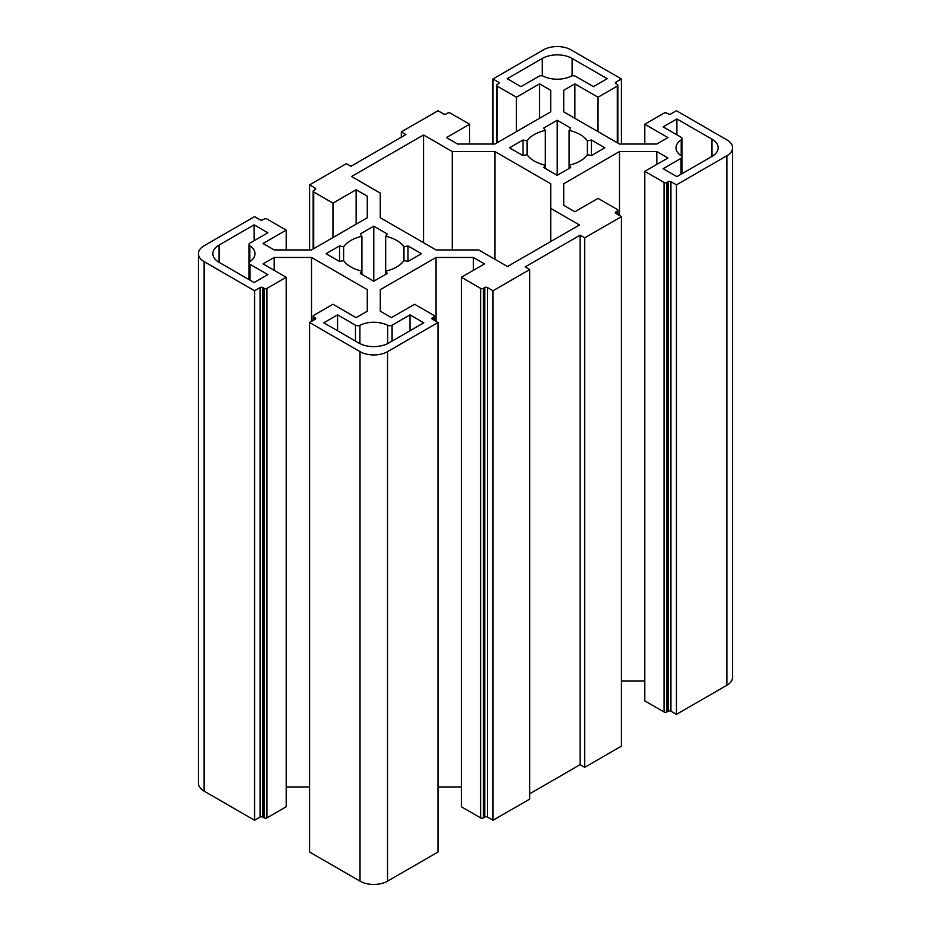 <?xml version="1.0" encoding="UTF-8"?>
<svg xmlns="http://www.w3.org/2000/svg" width="931" height="931" viewBox="0 0 931 931"><rect width="100%" height="100%" fill="white"/><g stroke="black" fill="none" stroke-linecap="round" stroke-linejoin="round"><path stroke-width="1.4" d="M286.201 277.263L286.201 806.77L266.941 817.884A1.943 1.129 180 0 1 264.195 817.884L262.81 817.092A1.943 1.129 0 0 0 260.063 817.092L254.559 820.269L254.559 290.763L260.063 287.586A1.943 1.129 180 0 1 262.81 287.586L264.195 288.377A1.943 1.129 0 0 0 266.941 288.377L286.201 277.263L263.042 263.892L274.191 257.456L311.513 257.456L367.28 289.646L367.28 311.198L356.131 317.634L332.972 304.262L313.712 315.388A1.943 1.129 0 0 0 313.142 316.179A1.943 1.129 0 0 0 313.712 316.971L315.097 317.762A1.943 1.129 180 0 1 315.656 318.565A1.943 1.129 180 0 1 315.097 319.356L309.592 322.533L309.592 852.04L360.029 881.157A19.458 11.23 180 0 0 387.54 881.157L437.989 852.04L437.989 322.533L432.484 319.356A1.943 1.129 180 0 1 431.914 318.565A1.943 1.129 180 0 1 432.484 317.762L433.858 316.971A1.943 1.129 0 0 0 434.428 316.179A1.943 1.129 0 0 0 433.858 315.388L414.598 304.262L391.439 317.634L380.302 311.198L380.302 289.646L436.057 257.456L436.057 321.416M274.191 270.327L274.191 257.456M309.592 786.963L286.201 786.963M311.513 321.416L311.513 257.456M367.28 289.646L367.28 311.198M254.559 820.269L204.122 791.141A19.458 11.23 180 0 1 198.419 783.204L198.419 253.698A19.458 11.23 180 0 1 204.122 245.749L254.559 216.632L260.063 219.809A1.943 1.129 180 0 0 262.81 219.809L264.195 219.018A1.943 1.129 0 0 1 266.941 219.018L286.201 230.132L263.042 243.503L274.191 249.939L311.513 249.939L367.28 217.749L367.28 196.197L367.28 217.749M644.799 144.037L644.799 124.23L664.059 113.117A1.943 1.129 0 0 1 666.805 113.117L668.19 113.908A1.943 1.129 180 0 0 670.937 113.908L676.441 110.731L726.878 139.859A19.458 11.23 180 0 1 732.581 147.796L732.581 677.303A19.458 11.23 180 0 1 726.878 685.251L676.441 714.368L670.937 711.191A1.943 1.129 0 0 0 668.19 711.191L666.805 711.982A1.943 1.129 180 0 1 664.059 711.982L644.799 700.868L644.799 171.362L664.059 182.476A1.943 1.129 0 0 0 666.805 182.476L668.19 181.685A1.943 1.129 180 0 1 670.937 181.685L676.441 184.862L676.441 714.368M644.799 681.061L621.408 681.061M615.903 213.455L615.903 211.861A1.943 1.129 180 0 0 615.344 212.664A1.943 1.129 180 0 0 615.903 213.455L621.408 216.632L621.408 746.138L584.726 767.319L580.141 764.665L529.704 793.794M621.408 216.632L584.726 237.812L580.141 235.159L525.119 266.929L529.704 269.583L529.704 799.089L493.011 820.269L487.507 817.092A1.943 1.129 0 0 0 484.76 817.092L483.387 817.884A1.943 1.129 180 0 1 480.629 817.884L461.369 806.77L461.369 277.263L480.629 288.377A1.943 1.129 0 0 0 483.387 288.377L484.76 287.586A1.943 1.129 180 0 1 487.507 287.586L493.011 290.763L493.011 820.269M461.369 786.963L437.989 786.963M254.559 290.763L204.122 261.634A19.458 11.23 180 0 1 198.419 253.698M437.989 322.533L387.54 351.65A19.458 11.23 180 0 1 360.029 351.65L309.592 322.533M436.057 257.456L473.39 257.456L484.527 263.892L461.369 277.263M380.302 311.198L380.302 289.646M473.39 270.327L473.39 257.456M529.704 269.583L493.011 290.763M615.903 211.861L617.288 211.069A1.943 1.129 0 0 0 617.858 210.278A1.943 1.129 0 0 0 617.288 209.487L598.028 198.361L574.869 211.733L563.721 205.297L563.721 183.744L619.487 151.555L656.809 151.555L667.958 157.991L644.799 171.362M563.721 205.297L563.721 183.744M619.487 151.555L619.487 215.515M656.809 164.426L656.809 151.555M584.726 237.812L584.726 767.319M732.581 147.796A19.458 11.23 180 0 1 726.878 155.745L676.441 184.862M574.869 118.272L574.869 83.86L598.028 97.231L617.288 86.106A1.943 1.129 0 0 0 617.858 85.315A1.943 1.129 0 0 0 617.288 84.523L615.903 83.732A1.943 1.129 180 0 1 615.344 82.929A1.943 1.129 180 0 1 615.903 82.137L621.408 78.96L621.408 144.037M598.028 131.643L598.028 97.231M644.799 124.23L667.958 137.602L656.809 144.037L619.487 144.037L563.721 111.848L563.721 90.295L574.869 83.86M563.721 111.848L563.721 90.295M493.011 144.037L493.011 78.96L543.46 49.843A19.458 11.23 180 0 1 570.971 49.843L621.408 78.96M286.201 249.939L286.201 230.132M309.592 249.939L309.592 184.862L315.097 188.039A1.943 1.129 180 0 1 315.656 188.83A1.943 1.129 180 0 1 315.097 189.633L313.712 190.424A1.943 1.129 0 0 0 313.142 191.216A1.943 1.129 0 0 0 313.712 192.007L332.972 203.133L356.131 189.761L367.28 196.197M332.972 237.545L332.972 203.133M356.131 224.173L356.131 189.761M309.592 184.862L346.274 163.681L350.859 166.335L405.881 134.564L401.296 131.911L437.989 110.731L443.493 113.908A1.943 1.129 180 0 0 446.24 113.908L447.613 113.117A1.943 1.129 0 0 1 450.371 113.117L469.631 124.23L446.473 137.602L457.61 144.037L494.943 144.037L550.698 111.848L550.698 90.295L550.698 111.848M469.631 144.037L469.631 124.23M493.011 78.96L498.516 82.137A1.943 1.129 180 0 1 499.086 82.929A1.943 1.129 180 0 1 498.516 83.732L497.142 84.523A1.943 1.129 0 0 0 496.572 85.315A1.943 1.129 0 0 0 497.142 86.106L516.402 97.231L539.561 83.86L550.698 90.295M516.402 131.643L516.402 97.231M539.561 118.272L539.561 83.86M401.296 137.206L401.296 131.911M403.961 260.564A32.422 18.725 180 0 1 385.667 271.119L385.667 236.276A32.422 18.725 180 0 1 403.961 246.831L407.999 245.912L421.475 253.698L407.999 261.483L403.961 260.564L403.961 246.831M385.667 274.366L385.667 271.119L387.261 273.446L373.785 281.232L373.785 226.163L387.261 233.949L385.667 236.276M407.999 261.483L407.999 245.912M361.903 274.366L361.903 236.276L360.309 233.949L373.785 226.163M343.62 246.831L343.62 260.564L339.571 261.483L326.094 253.698L339.571 245.912L343.62 246.831A32.422 18.725 180 0 1 361.903 236.276M373.785 281.232L360.309 273.446L361.903 271.119A32.422 18.725 180 0 1 343.62 260.564M339.571 261.483L339.571 245.912M587.38 154.662A32.422 18.725 180 0 1 569.097 165.218L569.097 130.375A32.422 18.725 180 0 1 587.38 140.942L591.429 140.011L604.906 147.796L591.429 155.582L587.38 154.662L587.38 140.942M569.097 168.464L569.097 165.218L570.691 167.545L557.215 175.331L557.215 120.262L570.691 128.047L569.097 130.375M591.429 155.582L591.429 140.011M545.333 168.464L545.333 130.375L543.739 128.047L557.215 120.262M527.039 140.942L527.039 154.662L523.001 155.582L509.525 147.796L523.001 140.011L527.039 140.942A32.422 18.725 180 0 1 545.333 130.375M557.215 175.331L543.739 167.545L545.333 165.218A32.422 18.725 180 0 1 527.039 154.662M523.001 155.582L523.001 140.011M423.547 134.96L351.546 176.518L380.267 193.101L380.267 217.726L436.092 249.95L478.732 249.95L507.453 266.534L579.454 224.976L550.733 208.393L550.733 183.768L494.908 151.544L452.268 151.544L423.547 134.96L423.547 242.712M507.232 78.693L520.988 86.641L538.909 76.295A3.247 1.874 180 0 1 543.332 76.202A21.076 12.173 0 0 0 571.087 76.202A3.247 1.874 180 0 1 575.521 76.295L593.443 86.641L607.198 78.693L572.111 58.444A21.076 12.173 0 0 0 542.308 58.444L507.232 78.693M254.105 282.559L267.86 274.61L249.939 264.264A3.247 1.874 180 0 1 248.984 262.938A3.247 1.874 180 0 1 249.787 261.704A21.076 12.173 0 0 0 255.001 253.698A21.076 12.173 0 0 0 249.787 245.691A3.247 1.874 180 0 1 248.984 244.457A3.247 1.874 180 0 1 249.939 243.131L267.86 232.785L254.105 224.837L219.018 245.097A21.076 12.173 0 0 0 212.85 253.698A21.076 12.173 0 0 0 219.018 262.298L254.105 282.559M337.557 314.853L323.802 322.801L358.889 343.05A21.076 12.173 0 0 0 388.692 343.05L423.768 322.801L410.012 314.853L392.091 325.198A3.247 1.874 180 0 1 387.668 325.291A21.076 12.173 0 0 0 359.913 325.291A3.247 1.874 180 0 1 355.479 325.198L337.557 314.853L337.557 330.738M410.012 330.738L410.012 314.853M663.14 126.884L681.061 137.229A3.247 1.874 180 0 1 682.016 138.556A3.247 1.874 180 0 1 681.213 139.79A21.076 12.173 0 0 0 675.999 147.796A21.076 12.173 0 0 0 681.213 155.814A3.247 1.874 180 0 1 682.016 157.036A3.247 1.874 180 0 1 681.061 158.363L663.14 168.709L676.895 176.657L711.982 156.396A21.076 12.173 0 0 0 718.15 147.796A21.076 12.173 0 0 0 711.982 139.196L676.895 118.935L663.14 126.884M580.141 235.159L580.141 764.665M452.268 249.95L452.268 151.544M494.908 259.295L494.908 151.544M550.733 241.56L550.733 208.393M254.105 240.722L254.105 224.837M676.895 118.935L676.895 134.82M313.712 320.148L313.712 316.971M315.097 319.356L315.097 317.762M260.063 817.092L260.063 287.586M262.81 817.092L262.81 287.586M264.195 817.884L264.195 288.377M266.941 817.884L266.941 288.377M204.122 261.634L204.122 791.141M360.029 351.65L360.029 881.157M480.629 817.884L480.629 288.377M483.387 817.884L483.387 288.377M484.76 817.092L484.76 287.586M487.507 817.092L487.507 287.586M432.484 319.356L432.484 317.762M433.858 320.148L433.858 316.971M387.54 351.65L387.54 881.157M664.059 711.982L664.059 182.476M666.805 711.982L666.805 182.476M668.19 711.191L668.19 181.685M670.937 711.191L670.937 181.685M617.288 214.246L617.288 211.069M726.878 685.251L726.878 155.745M617.288 142.769L617.288 86.106M615.903 83.732L615.903 82.137M315.097 189.633L315.097 188.039M313.712 248.67L313.712 192.007M498.516 83.732L498.516 82.137M497.142 142.769L497.142 86.106M249.939 280.15L249.939 264.264M249.787 261.704L249.787 245.691M392.091 341.083L392.091 325.198M387.668 343.609L387.668 325.291M359.913 343.609L359.913 325.291M355.479 341.083L355.479 325.198M681.213 139.79L681.213 155.814M681.061 158.363L681.061 174.248M542.308 75.853L542.308 58.444M572.111 75.853L572.111 58.444M219.018 262.298L219.018 245.097M711.982 139.196L711.982 156.396M313.142 320.473L313.142 316.179M434.428 320.473L434.428 316.179M617.858 214.584L617.858 210.278M617.858 143.095L617.858 85.315M313.142 248.996L313.142 191.216M496.572 143.095L496.572 85.315M248.984 279.603L248.984 244.457M682.016 173.701L682.016 138.556"/></g></svg>
